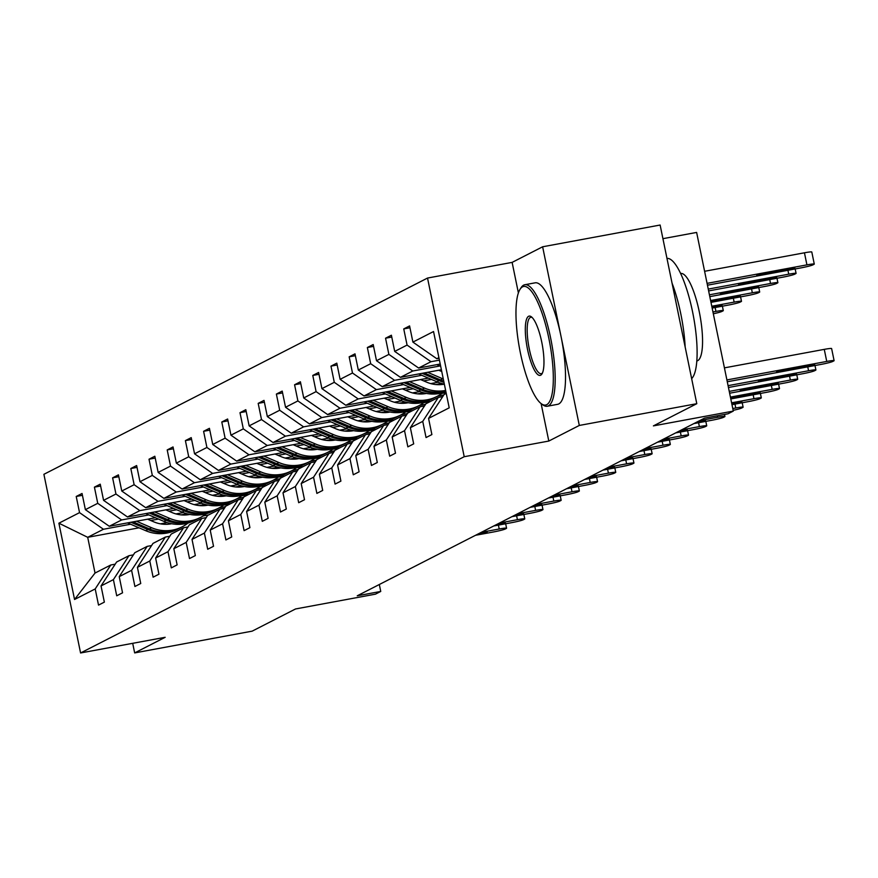 <?xml version="1.0" encoding="UTF-8"?>
<svg xmlns="http://www.w3.org/2000/svg" width="878" height="878" viewBox="0 0 878 878"><rect width="100%" height="100%" fill="white"/><g stroke="black" fill="none" stroke-linecap="round" stroke-linejoin="round"><path stroke-width="1.32" d="M541.111 403.584L548.805 441.052L579.304 425.446L542.626 246.784L660.124 225.031L696.792 403.693L653.408 425.885L733.295 411.091L696.627 232.429L662.923 238.673M579.304 425.446L696.792 403.693M132.699 643.322L134.663 652.914L252.162 631.15L295.546 608.959L375.444 594.165L380.745 591.443L379.329 584.507M427.531 278.052L43.9 474.307L80.578 652.969L464.21 456.714L427.531 278.052L512.126 262.39L518.393 292.923M542.626 246.784L512.126 262.39M225.459 506.672L219.302 507.802M184.413 514.267L181.12 514.881M158.501 519.063L150.709 520.511M130.646 524.221L103.439 529.258L87.701 537.314L58.892 523.2L79.547 512.631L76.221 496.465L82.433 495.313M208.668 514.914L203.092 515.946M167.149 522.608L160.454 523.848M139.009 527.821L87.701 537.314L95.033 573.049L110.782 564.993L115.205 564.17M103.439 529.258L79.547 512.631M148.843 514.914L121.636 519.952L109.278 526.273L85.375 509.657L82.049 493.48L76.221 496.465M85.375 509.657L97.743 503.324L94.418 487.147L100.63 486.006M167.039 505.607L139.832 510.645L127.475 516.966L103.571 500.339L100.246 484.173L94.418 487.147M103.571 500.339L115.94 494.018L112.614 477.841L118.826 476.688M185.236 496.3L158.029 501.338L145.671 507.66L121.768 491.032L118.442 474.855L112.614 477.841M121.768 491.032L134.136 484.711L130.811 468.534L137.023 467.381M203.433 486.994L176.226 492.031L163.868 498.353L139.964 481.726L136.639 465.549L130.811 468.534M139.964 481.726L152.322 475.404L149.008 459.227L155.219 458.075M221.629 477.676L194.422 482.713L182.064 489.046L158.161 472.419L154.835 456.242L149.008 459.227M158.161 472.419L170.519 466.097L167.204 449.92L173.416 448.768M239.826 468.369L212.619 473.407L200.261 479.739L176.357 463.112L173.032 446.935L167.204 449.92M176.357 463.112L188.715 456.779L185.401 440.613L191.613 439.461M258.022 459.062L230.815 464.1L218.457 470.421L194.554 453.805L191.228 437.628L185.401 440.613M194.554 453.805L206.912 447.473L203.597 431.296L209.798 430.154M276.219 449.755L249.012 454.793L236.654 461.115L212.75 444.487L209.425 428.321L203.597 431.296M212.75 444.487L225.108 438.166L221.794 421.989L227.995 420.836M294.415 440.449L267.208 445.486L254.839 451.808L230.947 435.181L227.621 419.004L221.794 421.989M230.947 435.181L243.305 428.859L239.99 412.682L246.191 411.53M312.612 431.142L285.405 436.179L273.036 442.501L249.143 425.874L245.818 409.697L239.99 412.682M249.143 425.874L261.501 419.552L258.187 403.375L264.388 402.223M330.797 421.824L303.601 426.862L291.233 433.194L267.34 416.567L264.015 400.39L258.187 403.375M267.34 416.567L279.698 410.245L276.383 394.068L282.584 392.916M348.994 412.517L321.798 417.555L309.429 423.887L285.537 407.26L282.211 391.083L276.383 394.068M285.537 407.26L297.894 400.928L294.58 384.762L300.781 383.609M367.191 403.211L339.995 408.248L327.626 414.57L303.722 397.954L300.408 381.776L294.58 384.762M303.722 397.954L316.091 391.621L312.777 375.444L318.977 374.302M385.387 393.904L358.191 398.941L345.822 405.263L321.919 388.636L318.604 372.47L312.777 375.444M321.919 388.636L334.288 382.314L330.962 366.137L337.174 364.985M403.584 384.597L376.388 389.634L364.019 395.956L340.115 379.329L336.801 363.152L330.962 366.137M340.115 379.329L352.484 373.007L349.159 356.83L355.37 355.678M421.78 375.29L394.584 380.328L382.215 386.649L358.312 370.022L354.997 353.845L349.159 356.83M358.312 370.022L370.681 363.701L367.355 347.523L373.567 346.371M439.977 365.972L412.781 371.01L400.412 377.342L376.508 360.715L373.194 344.538L367.355 347.523M376.508 360.715L388.877 354.394L385.552 338.217L391.764 337.064M439.417 360.145L430.977 361.703L418.608 368.036L394.705 351.409L391.39 335.231L385.552 338.217M394.705 351.409L407.074 345.076L403.748 328.91L409.96 327.757M438.912 357.642L436.805 358.718L412.901 342.102L409.587 325.925L403.748 328.91M412.901 342.102L433.545 331.533L449.207 407.831L428.563 418.389L431.888 434.566L426.049 437.551L422.735 421.374L410.366 427.696L413.692 443.873L407.853 446.858L404.538 430.681L392.17 437.003L395.495 453.18L389.656 456.165L386.342 439.988L373.973 446.32L377.299 462.497L371.46 465.472L368.145 449.295L355.777 455.627L359.102 471.804L353.274 474.789L349.949 458.612L337.58 464.934L340.905 481.111L335.078 484.096L331.752 467.919L319.383 474.241L322.709 490.418L316.881 493.403L313.556 477.226L301.187 483.548L304.512 499.725L298.685 502.71L295.359 486.533L283.001 492.854L286.316 509.031L280.488 512.017L277.163 495.84L264.805 502.172L268.119 518.349L262.292 521.323L258.966 505.146L246.608 511.479L249.923 527.656L244.095 530.641L240.77 514.464L228.412 520.786L231.726 536.963L225.898 539.948L222.573 523.771L210.215 530.092L213.53 546.27L207.702 549.255L204.376 533.078L192.019 539.399L195.333 555.576L189.505 558.562L186.18 542.385L173.822 548.706L177.136 564.883L171.309 567.868L167.983 551.691L155.625 558.024L158.94 574.201L153.112 577.175L149.787 561.009L137.429 567.331L140.743 583.508L134.916 586.493L131.59 570.316L119.232 576.637L122.547 592.815L116.719 595.8L113.405 579.623L101.036 585.944L104.361 602.121L98.523 605.107L95.208 588.929L74.553 599.487L58.892 523.2M733.295 411.091L727.994 413.801L704.496 418.158L357.247 595.8L380.745 591.443M101.036 585.944L116.609 562.008L128.978 555.686L133.401 554.863M128.978 555.686L113.405 579.623M230.245 503.873L223.495 505.124M183.304 512.565L175.984 513.926M155.406 517.735L109.278 526.273M243.656 497.354L237.499 498.495M202.609 504.96L199.317 505.563M176.697 509.756L168.905 511.205M121.636 519.952L97.743 503.324M119.232 576.637L134.806 552.701L147.175 546.379L151.598 545.556M147.175 546.379L131.59 570.316M248.441 494.566L241.691 495.818M201.501 503.259L194.181 504.62M173.603 508.428L127.475 516.966M261.853 488.047L255.696 489.189M220.806 495.653L217.514 496.257M194.894 500.449L187.102 501.887M139.832 510.645L115.94 494.018M137.429 567.331L153.002 543.394L165.371 537.073L169.794 536.249M165.371 537.073L149.787 561.009M266.638 485.26L259.888 486.511M219.698 493.952L212.377 495.313M191.799 499.121L145.671 507.66M280.049 478.74L273.892 479.882M239.003 486.346L235.71 486.95M213.091 491.142L205.298 492.58M158.029 501.338L134.136 484.711M155.625 558.024L171.199 534.087L183.568 527.755L187.991 526.943M183.568 527.755L167.983 551.691M284.834 475.953L278.085 477.204M237.894 484.645L230.574 485.995M209.996 489.814L163.868 498.353M298.246 469.434L292.089 470.575M257.199 477.028L253.907 477.643M231.287 481.835L223.495 483.273M176.226 492.031L152.322 475.404M173.822 548.706L189.396 524.781L201.764 518.448L206.187 517.636M201.764 518.448L186.18 542.385M303.031 466.646L296.281 467.897M256.091 475.338L248.77 476.688M228.192 480.496L182.064 489.046M316.442 460.127L310.285 461.268M275.396 467.722L272.103 468.336M249.484 472.518L241.691 473.966M194.422 482.713L170.519 466.097M192.019 539.399L207.592 515.463L219.95 509.141L224.384 508.318M219.95 509.141L204.376 533.078M321.227 457.328L314.478 458.579M274.287 466.02L266.967 467.381M246.389 471.19L200.261 479.739M334.628 450.82L328.471 451.95M293.592 458.415L290.3 459.029M267.68 463.211L259.888 464.66M212.619 473.407L188.715 456.779M210.215 530.092L225.789 506.156L238.147 499.834L242.58 499.011M238.147 499.834L222.573 523.771M339.424 448.021L332.674 449.273M292.484 456.714L285.163 458.075M264.585 461.883L218.457 470.421M352.824 441.502L346.667 442.644M311.778 449.108L308.496 449.712M285.877 453.904L278.085 455.353M230.815 464.1L206.912 447.473M228.412 520.786L243.985 496.849L256.343 490.528L260.766 489.704M256.343 490.528L240.77 514.464M357.62 438.715L350.871 439.966M310.68 447.407L303.36 448.768M282.782 452.576L236.654 461.115M371.021 432.195L364.864 433.337M329.974 439.801L326.693 440.405M304.073 444.597L296.281 446.035M249.012 454.793L225.108 438.166M246.608 511.479L262.182 487.542L274.54 481.221L278.963 480.398M274.54 481.221L258.966 505.146M375.817 429.408L369.067 430.659M328.877 438.1L321.557 439.461M300.978 443.269L254.839 451.808M389.217 422.889L383.06 424.03M348.171 430.494L344.889 431.098M322.27 435.29L314.478 436.728M267.208 445.486L243.305 428.859M264.805 502.172L280.378 478.236L292.736 471.903L297.159 471.091M292.736 471.903L277.163 495.84M394.013 420.101L387.264 421.352M347.073 428.793L339.742 430.143M319.175 433.962L273.036 442.501M407.414 413.582L401.257 414.723M366.367 421.177L363.086 421.791M340.466 425.984L332.674 427.421M285.405 436.179L261.501 419.552M283.001 492.854L298.575 468.929L310.933 462.596L315.356 461.784M310.933 462.596L295.359 486.533M412.21 410.794L405.46 412.045M365.27 419.486L357.939 420.836M337.371 424.645L291.233 433.194M425.611 404.275L419.454 405.416M384.564 411.87L381.282 412.484M358.663 416.666L350.871 418.115M303.601 426.862L279.698 410.245M301.187 483.548L316.771 459.611L329.129 453.289L333.552 452.466M329.129 453.289L313.556 477.226M430.407 401.476L423.657 402.728M383.466 410.169L376.135 411.53M355.568 415.338L309.429 423.887M443.807 394.968L437.65 396.099M402.761 402.563L399.479 403.178M376.86 407.359L369.067 408.808M321.798 417.555L297.894 400.928M319.383 474.241L334.968 450.304L347.326 443.983L351.749 443.16M347.326 443.983L331.752 467.919M446.09 392.642L441.853 393.421M401.663 400.862L394.332 402.223M373.765 406.031L327.626 414.57M420.957 393.256L417.676 393.86M395.056 398.052L387.264 399.501M339.995 408.248L316.091 391.621M337.58 464.934L353.165 440.997L365.522 434.676L369.945 433.853M365.522 434.676L349.949 458.612M419.86 391.555L412.528 392.916M391.961 396.724L345.822 405.263M439.154 383.949L435.872 384.553M413.253 388.745L405.46 390.183M358.191 398.941L334.288 382.314M355.777 455.627L371.361 431.691L383.719 425.369L388.142 424.546M383.719 425.369L368.145 449.295M438.056 382.248L430.725 383.609M410.158 387.417L364.019 395.956M431.449 379.439L423.657 380.876M376.388 389.634L352.484 373.007M373.973 446.32L389.547 422.384L401.915 416.051L406.338 415.239M401.915 416.051L386.342 439.988M428.343 378.111L382.215 386.649M394.584 380.328L370.681 363.701M392.17 437.003L407.743 413.077L420.112 406.744L424.535 405.932M420.112 406.744L404.538 430.681M441.393 369.748L400.412 377.342M412.781 371.01L388.877 354.394M410.366 427.696L425.94 403.759L438.309 397.438L442.731 396.615M438.309 397.438L422.735 421.374M440.218 364.03L418.608 368.036M430.977 361.703L407.074 345.076M428.563 418.389L444.136 394.452L446.243 393.377M548.805 441.052L464.21 456.714M134.663 652.914L165.163 637.307L80.578 652.969M439.044 358.312L436.805 358.718M110.782 564.993L95.208 588.929M74.553 599.487L95.033 573.049M726.907 379.933L826.747 361.44A9.888 0.724 168.4 0 1 834.1 360.649A9.888 0.724 168.4 0 1 833.815 360.902L832.651 361.495A9.888 0.724 168.4 0 1 820.919 364.425L727.28 381.765M834.1 360.649L831.62 348.577A9.888 0.724 -11.6 0 0 824.266 349.367L724.427 367.86M808.781 365.116A7.913 0.582 -11.6 0 1 814.663 364.48A7.913 0.582 -11.6 0 1 805.049 367.026L782.496 371.196A7.913 0.582 -11.6 0 1 776.613 371.833A7.913 0.582 -11.6 0 1 786.227 369.287L808.781 365.116M707.075 283.364L806.926 264.871A9.888 0.724 168.4 0 1 814.279 264.08A9.888 0.724 168.4 0 1 813.994 264.322L812.83 264.915A9.888 0.724 168.4 0 1 801.098 267.856L707.459 285.196M704.595 271.291L804.446 252.798A9.888 0.724 -11.6 0 1 811.799 252.008L814.279 264.08M788.96 268.536L766.395 272.718A7.913 0.582 168.4 0 0 756.781 275.264A7.913 0.582 168.4 0 0 762.664 274.627L785.228 270.446A7.913 0.582 168.4 0 0 794.842 267.9A7.913 0.582 168.4 0 0 788.96 268.536M546.731 404.659A60.297 15.365 -100.5 0 0 548.871 338.469A60.297 15.365 -100.5 0 0 522.542 286.843A60.297 15.365 -100.5 0 0 520.061 289.29A60.297 15.365 -100.5 0 0 519.535 348.544A60.297 15.365 -100.5 0 0 541.254 403.682A60.297 15.365 -100.5 0 0 546.731 404.659M520.061 289.29L521.115 287.644A61.778 15.738 79.5 0 1 523.661 285.13A61.778 15.738 79.5 0 1 524.792 284.735A61.778 15.738 79.5 0 1 551.088 340.324A61.778 15.738 79.5 0 1 548.432 405.845A61.778 15.738 79.5 0 1 547.301 406.24A61.778 15.738 79.5 0 1 542.823 404.846L541.254 403.682M540.683 375.202A30.148 7.682 79.5 0 1 527.524 349.389A30.148 7.682 79.5 0 1 528.589 316.299A30.148 7.682 79.5 0 1 531.333 316.782A30.148 7.682 79.5 0 1 542.187 344.352A30.148 7.682 79.5 0 1 541.924 373.984A30.148 7.682 79.5 0 1 540.683 375.202M532.145 317.496A28.667 7.298 -100.5 0 0 530.828 317.298A28.667 7.298 -100.5 0 0 530.301 317.485A28.667 7.298 -100.5 0 0 529.072 347.886A28.667 7.298 -100.5 0 0 541.265 373.677A28.667 7.298 -100.5 0 0 541.792 373.49A28.667 7.298 -100.5 0 0 542.428 373.029M666.973 258.417A61.778 15.738 79.5 0 1 692.555 311.745A61.778 15.738 79.5 0 1 691.644 378.627M672.043 283.122A61.778 15.738 79.5 0 1 685.158 346.986M680.615 273.475L680.68 273.464A44.482 11.337 79.5 0 1 699.612 313.49A44.482 11.337 79.5 0 1 697.703 360.66A44.482 11.337 79.5 0 1 696.88 360.946L696.814 360.957M524.792 284.735L535.141 282.826A61.778 15.738 79.5 0 1 561.426 338.403A61.778 15.738 79.5 0 1 558.77 403.935A61.778 15.738 79.5 0 1 557.64 404.319L547.301 406.24M728.081 385.651L808.55 370.757A9.888 0.724 168.4 0 1 815.903 369.956A9.888 0.724 168.4 0 1 815.618 370.209L814.455 370.801A9.888 0.724 168.4 0 1 802.722 373.732L728.455 387.494M790.584 374.423A7.913 0.582 -11.6 0 1 796.467 373.787A7.913 0.582 -11.6 0 1 786.853 376.333L764.299 380.514A7.913 0.582 -11.6 0 1 758.416 381.14A7.913 0.582 -11.6 0 1 768.03 378.605L790.584 374.423M729.256 391.379L790.354 380.064A9.888 0.724 168.4 0 1 797.707 379.263A9.888 0.724 168.4 0 1 797.422 379.515L796.258 380.108A9.888 0.724 168.4 0 1 784.526 383.049L729.629 393.212M772.388 383.73A7.913 0.582 -11.6 0 1 778.27 383.093A7.913 0.582 -11.6 0 1 768.656 385.64L746.102 389.821A7.913 0.582 -11.6 0 1 740.22 390.458A7.913 0.582 -11.6 0 1 749.834 387.911L772.388 383.73M708.25 289.081L788.729 274.177A9.888 0.724 168.4 0 1 796.083 273.387A9.888 0.724 168.4 0 1 795.797 273.629L794.634 274.232A9.888 0.724 168.4 0 1 782.902 277.163L708.634 290.914M436.882 364.644L440.679 366.28M770.763 277.854L748.199 282.025A7.913 0.582 168.4 0 0 738.585 284.571A7.913 0.582 168.4 0 0 744.467 283.934L767.032 279.764A7.913 0.582 168.4 0 0 776.646 277.218A7.913 0.582 168.4 0 0 770.763 277.854M709.424 294.799L770.533 283.484A9.888 0.724 168.4 0 1 777.886 282.694A9.888 0.724 168.4 0 1 777.601 282.935L776.437 283.539A9.888 0.724 168.4 0 1 764.705 286.469L709.808 296.632M418.685 373.951L436.838 381.754A37.809 36.459 62.9 0 0 444.334 384.07M427.619 372.305L442.677 378.769A37.809 36.459 62.9 0 0 443.302 379.033M438.748 370.242L441.755 371.526M422.077 373.326L439.055 380.613A37.809 36.459 62.9 0 0 443.983 382.336M443.73 381.129A37.809 36.459 -117.1 0 1 440.46 379.9L424.217 372.93M752.567 287.161L730.002 291.331A7.913 0.582 168.4 0 0 720.399 293.878A7.913 0.582 168.4 0 0 726.271 293.241L748.835 289.071A7.913 0.582 168.4 0 0 758.449 286.524A7.913 0.582 168.4 0 0 752.567 287.161M730.43 397.097L772.157 389.371A9.888 0.724 168.4 0 1 779.51 388.581A9.888 0.724 168.4 0 1 779.225 388.822L778.062 389.415A9.888 0.724 168.4 0 1 766.329 392.356L730.803 398.93M730.496 397.438A7.913 0.582 -11.6 0 1 731.637 397.218L754.191 393.037A7.913 0.582 -11.6 0 1 760.074 392.4A7.913 0.582 -11.6 0 1 750.46 394.946L730.737 398.601M710.598 300.528L752.336 292.791A9.888 0.724 168.4 0 1 759.689 292.001A9.888 0.724 168.4 0 1 759.404 292.253L758.241 292.846A9.888 0.724 168.4 0 1 746.509 295.776L710.982 302.361M400.489 383.269L418.641 391.061A37.809 36.459 62.9 0 0 445.892 391.687M409.422 381.612L424.48 388.076A37.809 36.459 62.9 0 0 445.64 390.436M420.562 379.548L426.752 382.204A31.389 30.258 62.9 0 0 444.356 384.158M403.88 382.632L420.858 389.931A37.809 36.459 62.9 0 0 445.826 391.347M445.761 391.039A37.809 36.459 -117.1 0 1 422.263 389.206L406.031 382.237M710.906 302.032L730.639 298.377A7.913 0.582 168.4 0 0 740.253 295.831A7.913 0.582 168.4 0 0 734.37 296.468L711.806 300.638A7.913 0.582 168.4 0 0 710.675 300.858M731.604 402.815L753.961 398.678A9.888 0.724 168.4 0 1 761.314 397.888A9.888 0.724 168.4 0 1 761.028 398.129L759.865 398.733A9.888 0.724 168.4 0 1 748.133 401.663L731.978 404.659M731.67 403.156L735.994 402.344A7.913 0.582 -11.6 0 1 741.877 401.718A7.913 0.582 -11.6 0 1 732.263 404.253L731.912 404.319M438.638 384.696A31.389 30.258 62.9 0 0 439.834 382.885M711.773 306.246L734.14 302.109A9.888 0.724 168.4 0 1 741.493 301.308A9.888 0.724 168.4 0 1 741.208 301.56L740.044 302.153A9.888 0.724 168.4 0 1 728.312 305.083L712.157 308.079M382.292 392.576L400.445 400.368A37.809 36.459 62.9 0 0 431.054 399.49L433.26 398.36A37.809 36.459 62.9 0 0 433.962 397.997M391.226 390.919L406.284 397.383A37.809 36.459 62.9 0 0 436.882 396.505A37.809 36.459 62.9 0 0 442.753 392.729M402.365 388.855L408.555 391.511A31.389 30.258 62.9 0 0 426.39 393.432M442.216 384.498A31.389 30.258 62.9 0 0 442.874 383.752M385.683 391.95L402.662 399.238A37.809 36.459 62.9 0 0 433.26 398.36M441.063 383.269A31.389 30.258 -117.1 0 1 440.021 384.674M436.882 396.505L434.665 397.646A37.809 36.459 -117.1 0 1 404.067 398.524L387.835 391.544M440.877 384.619A31.389 30.258 62.9 0 0 441.788 383.477M712.08 307.75L712.442 307.684A7.913 0.582 168.4 0 0 722.056 305.138A7.913 0.582 168.4 0 0 716.174 305.774L711.838 306.576M732.779 408.544L735.764 407.985A9.888 0.724 168.4 0 1 743.117 407.194A9.888 0.724 168.4 0 1 742.832 407.436L741.669 408.04A9.888 0.724 168.4 0 1 733.141 410.333M420.441 394.002A31.389 30.258 62.9 0 0 421.638 392.192M364.096 401.883L382.248 409.675A37.809 36.459 62.9 0 0 412.858 408.797L415.074 407.666A37.809 36.459 62.9 0 0 415.766 407.304M373.029 400.225L388.087 406.69A37.809 36.459 62.9 0 0 418.685 405.823A37.809 36.459 62.9 0 0 424.557 402.036M712.947 311.964L715.943 311.416L715.142 307.53M384.169 398.162L390.359 400.829A31.389 30.258 62.9 0 0 408.193 402.739M424.019 393.805A31.389 30.258 62.9 0 0 424.678 393.059M367.487 401.257L384.465 408.544A37.809 36.459 62.9 0 0 415.074 407.666M422.867 392.576A31.389 30.258 -117.1 0 1 421.824 393.981M418.685 405.823L416.468 406.953A37.809 36.459 -117.1 0 1 385.87 407.831L369.638 400.862M422.68 393.926A31.389 30.258 62.9 0 0 423.591 392.784M713.32 313.764A9.888 0.724 168.4 0 0 721.848 311.46L723.011 310.867A9.888 0.724 168.4 0 0 723.296 310.614A9.888 0.724 168.4 0 0 715.943 311.416M699.711 420.606L717.578 417.291A9.888 0.724 168.4 0 1 724.921 416.501A9.888 0.724 168.4 0 1 724.635 416.754L723.472 417.346A9.888 0.724 168.4 0 1 711.74 420.277L693.883 423.591M698.658 421.144L699.601 420.968A7.913 0.582 -11.6 0 1 705.484 420.332A7.913 0.582 -11.6 0 1 695.87 422.878L694.926 423.053M402.245 403.309A31.389 30.258 62.9 0 0 403.441 401.509M345.899 411.189L364.052 418.982A37.809 36.459 62.9 0 0 394.661 418.115L396.878 416.973A37.809 36.459 62.9 0 0 397.569 416.611M354.833 409.532L369.89 416.007A37.809 36.459 62.9 0 0 400.489 415.129A37.809 36.459 62.9 0 0 406.36 411.343M365.972 407.48L372.162 410.136A31.389 30.258 62.9 0 0 389.997 412.045M405.823 403.112A31.389 30.258 62.9 0 0 406.481 402.365M349.29 410.564L366.269 417.851A37.809 36.459 62.9 0 0 396.878 416.973M404.67 401.894A31.389 30.258 -117.1 0 1 403.628 403.287M400.489 415.129L398.272 416.26A37.809 36.459 -117.1 0 1 367.673 417.138L351.441 410.169M404.484 403.232A31.389 30.258 62.9 0 0 405.395 402.091M681.515 429.913L699.382 426.609A9.888 0.724 168.4 0 1 706.724 425.808A9.888 0.724 168.4 0 1 706.439 426.06L705.275 426.653A9.888 0.724 168.4 0 1 693.543 429.583L675.687 432.898M680.461 430.45L681.405 430.275A7.913 0.582 -11.6 0 1 687.287 429.638A7.913 0.582 -11.6 0 1 677.673 432.185L676.729 432.36M384.048 412.616A31.389 30.258 62.9 0 0 385.244 410.816M327.703 420.496L345.855 428.299A37.809 36.459 62.9 0 0 376.464 427.421L378.681 426.291A37.809 36.459 62.9 0 0 379.373 425.918M336.636 418.85L351.694 425.314A37.809 36.459 62.9 0 0 382.292 424.436A37.809 36.459 62.9 0 0 388.164 420.661M347.776 416.787L353.966 419.443A31.389 30.258 62.9 0 0 371.8 421.352M387.626 412.419A31.389 30.258 62.9 0 0 388.285 411.683M331.094 419.871L348.072 427.158A37.809 36.459 62.9 0 0 378.681 426.291M386.474 411.2A31.389 30.258 -117.1 0 1 385.431 412.594M382.292 424.436L380.075 425.567A37.809 36.459 -117.1 0 1 349.477 426.445L333.245 419.475M386.287 412.55A31.389 30.258 62.9 0 0 387.198 411.398M663.318 439.219L681.185 435.916A9.888 0.724 168.4 0 1 688.528 435.115A9.888 0.724 168.4 0 1 688.242 435.367L687.079 435.96A9.888 0.724 168.4 0 1 675.347 438.901L657.49 442.205M662.264 439.757L663.208 439.582A7.913 0.582 -11.6 0 1 669.091 438.945A7.913 0.582 -11.6 0 1 659.477 441.491L658.533 441.667M365.852 421.934A31.389 30.258 62.9 0 0 367.048 420.123M309.506 429.803L327.659 437.606A37.809 36.459 62.9 0 0 358.268 436.728L360.485 435.598A37.809 36.459 62.9 0 0 361.176 435.225M318.44 428.157L333.497 434.621A37.809 36.459 62.9 0 0 364.096 433.743A37.809 36.459 62.9 0 0 369.967 429.968M329.579 426.093L335.769 428.749A31.389 30.258 62.9 0 0 353.604 430.659M369.429 421.725A31.389 30.258 62.9 0 0 370.088 420.99M312.897 429.177L329.876 436.465A37.809 36.459 62.9 0 0 360.485 435.598M368.277 420.507A31.389 30.258 -117.1 0 1 367.234 421.901M364.096 433.743L361.879 434.873A37.809 36.459 -117.1 0 1 331.28 435.751L315.048 428.782M368.091 421.857A31.389 30.258 62.9 0 0 369.001 420.716M645.121 448.526L662.989 445.223A9.888 0.724 168.4 0 1 670.331 444.433A9.888 0.724 168.4 0 1 670.057 444.674L668.882 445.267A9.888 0.724 168.4 0 1 657.15 448.208L639.294 451.511M644.068 449.064L645.012 448.888A7.913 0.582 -11.6 0 1 650.894 448.252A7.913 0.582 -11.6 0 1 641.28 450.798L640.336 450.974M626.925 457.833L644.792 454.53A9.888 0.724 168.4 0 1 652.135 453.739A9.888 0.724 168.4 0 1 651.86 453.981L650.686 454.584A9.888 0.724 168.4 0 1 638.954 457.515L621.097 460.818M625.871 458.371L626.815 458.195A7.913 0.582 -11.6 0 1 632.698 457.57A7.913 0.582 -11.6 0 1 623.084 460.105L622.14 460.281M608.728 467.151L626.596 463.836A9.888 0.724 168.4 0 1 633.938 463.046A9.888 0.724 168.4 0 1 633.664 463.288L632.489 463.891A9.888 0.724 168.4 0 1 620.757 466.822L602.901 470.125M607.686 467.689L608.63 467.513A7.913 0.582 -11.6 0 1 614.501 466.876A7.913 0.582 -11.6 0 1 604.887 469.423L603.943 469.598M590.532 476.458L608.399 473.143A9.888 0.724 168.4 0 1 615.752 472.353A9.888 0.724 168.4 0 1 615.467 472.605L614.293 473.198A9.888 0.724 168.4 0 1 602.56 476.128L584.704 479.443M589.489 476.995L590.433 476.82A7.913 0.582 -11.6 0 1 596.305 476.183A7.913 0.582 -11.6 0 1 586.691 478.729L585.747 478.905M572.335 485.764L590.203 482.461A9.888 0.724 168.4 0 1 597.556 481.66A9.888 0.724 168.4 0 1 597.27 481.912L596.096 482.505A9.888 0.724 168.4 0 1 584.364 485.435L566.508 488.75M571.293 486.302L572.236 486.127A7.913 0.582 -11.6 0 1 578.108 485.49A7.913 0.582 -11.6 0 1 568.505 488.036L567.561 488.212M554.139 495.071L572.006 491.768A9.888 0.724 168.4 0 1 579.359 490.967A9.888 0.724 168.4 0 1 579.074 491.219L577.9 491.812A9.888 0.724 168.4 0 1 566.167 494.753L548.311 498.056M553.096 495.609L554.04 495.433A7.913 0.582 -11.6 0 1 559.912 494.797A7.913 0.582 -11.6 0 1 550.308 497.343L549.365 497.519M347.655 431.241A31.389 30.258 62.9 0 0 348.851 429.43M291.309 439.121L309.462 446.913A37.809 36.459 62.9 0 0 340.071 446.035L342.288 444.905A37.809 36.459 62.9 0 0 342.98 444.542M300.243 437.464L315.301 443.928A37.809 36.459 62.9 0 0 345.899 443.05A37.809 36.459 62.9 0 0 351.771 439.274M311.383 435.4L317.573 438.056A31.389 30.258 62.9 0 0 335.407 439.966M351.233 431.032A31.389 30.258 62.9 0 0 351.891 430.297M294.712 438.484L311.679 445.783A37.809 36.459 62.9 0 0 342.288 444.905M350.081 429.814A31.389 30.258 -117.1 0 1 349.038 431.208M345.899 443.05L343.682 444.191A37.809 36.459 -117.1 0 1 313.084 445.058L296.852 438.089M349.894 431.164A31.389 30.258 62.9 0 0 350.805 430.022M329.459 440.547A31.389 30.258 62.9 0 0 330.655 438.737M273.113 448.428L291.266 456.22A37.809 36.459 62.9 0 0 321.875 455.342L324.092 454.211A37.809 36.459 62.9 0 0 324.783 453.849M282.047 446.77L297.104 453.235A37.809 36.459 62.9 0 0 327.703 452.357A37.809 36.459 62.9 0 0 333.574 448.581M293.186 444.707L299.376 447.374A31.389 30.258 62.9 0 0 317.21 449.284M333.036 440.35A31.389 30.258 62.9 0 0 333.695 439.604M276.515 447.802L293.482 455.089A37.809 36.459 62.9 0 0 324.092 454.211M331.884 439.121A31.389 30.258 -117.1 0 1 330.841 440.526M327.703 452.357L325.486 453.498A37.809 36.459 -117.1 0 1 294.887 454.376L278.655 447.396M331.708 440.471A31.389 30.258 62.9 0 0 332.608 439.329M311.262 449.854A31.389 30.258 62.9 0 0 312.458 448.054M254.916 457.734L273.08 465.527A37.809 36.459 62.9 0 0 303.678 464.649L305.895 463.518A37.809 36.459 62.9 0 0 306.587 463.156M263.85 456.077L278.908 462.541A37.809 36.459 62.9 0 0 309.506 461.674A37.809 36.459 62.9 0 0 315.378 457.888M274.99 454.014L281.179 456.681A31.389 30.258 62.9 0 0 299.014 458.59M314.84 449.657A31.389 30.258 62.9 0 0 315.498 448.91M258.319 457.109L275.286 464.396A37.809 36.459 62.9 0 0 305.895 463.518M313.687 448.428A31.389 30.258 -117.1 0 1 312.645 449.832M309.506 461.674L307.289 462.805A37.809 36.459 -117.1 0 1 276.691 463.683L260.459 456.714M313.512 449.777A31.389 30.258 62.9 0 0 314.412 448.636M293.065 459.161A31.389 30.258 62.9 0 0 294.262 457.361M236.731 467.041L254.883 474.833A37.809 36.459 62.9 0 0 285.482 473.966L287.699 472.825A37.809 36.459 62.9 0 0 288.39 472.463M245.653 465.384L260.711 471.859A37.809 36.459 62.9 0 0 291.309 470.981A37.809 36.459 62.9 0 0 297.181 467.206M256.793 463.332L262.983 465.988A31.389 30.258 62.9 0 0 280.817 467.897M296.643 458.964A31.389 30.258 62.9 0 0 297.302 458.217M240.122 466.416L257.089 473.703A37.809 36.459 62.9 0 0 287.699 472.825M295.491 457.745A31.389 30.258 -117.1 0 1 294.448 459.139M291.309 470.981L289.092 472.112A37.809 36.459 -117.1 0 1 258.494 472.99L242.262 466.02M295.315 459.084A31.389 30.258 62.9 0 0 296.215 457.943M274.869 468.468A31.389 30.258 62.9 0 0 276.065 466.668M218.534 476.348L236.687 484.151A37.809 36.459 62.9 0 0 267.285 483.273L269.502 482.143A37.809 36.459 62.9 0 0 270.194 481.77M227.457 474.702L242.515 481.166A37.809 36.459 62.9 0 0 273.113 480.288A37.809 36.459 62.9 0 0 278.984 476.513M238.596 472.638L244.786 475.294A31.389 30.258 62.9 0 0 262.621 477.204M278.447 468.27A31.389 30.258 62.9 0 0 279.105 467.535M221.925 475.722L238.904 483.01A37.809 36.459 62.9 0 0 269.502 482.143M277.294 467.052A31.389 30.258 -117.1 0 1 276.252 468.446M273.113 480.288L270.896 481.418A37.809 36.459 -117.1 0 1 240.298 482.296L224.066 475.327M277.119 468.402A31.389 30.258 62.9 0 0 278.019 467.25M256.672 477.786A31.389 30.258 62.9 0 0 257.869 475.975M200.338 485.655L218.49 493.458A37.809 36.459 62.9 0 0 249.089 492.58L251.306 491.45A37.809 36.459 62.9 0 0 251.997 491.076M209.26 484.008L224.318 490.473A37.809 36.459 62.9 0 0 254.916 489.595A37.809 36.459 62.9 0 0 260.788 485.819M220.4 481.945L226.59 484.601A31.389 30.258 62.9 0 0 244.424 486.511M260.25 477.577A31.389 30.258 62.9 0 0 260.909 476.842M203.729 485.029L220.707 492.328A37.809 36.459 62.9 0 0 251.306 491.45M259.098 476.359A31.389 30.258 -117.1 0 1 258.066 477.753M254.916 489.595L252.699 490.725A37.809 36.459 -117.1 0 1 222.101 491.603L205.869 484.634M258.922 477.709A31.389 30.258 62.9 0 0 259.833 476.567M535.942 504.378L553.809 501.075A9.888 0.724 168.4 0 1 561.163 500.284A9.888 0.724 168.4 0 1 560.877 500.526L559.714 501.118A9.888 0.724 168.4 0 1 547.982 504.06L530.114 507.363M534.9 504.916L535.843 504.74A7.913 0.582 -11.6 0 1 541.715 504.104A7.913 0.582 -11.6 0 1 532.112 506.65L531.168 506.825M238.476 487.092A31.389 30.258 62.9 0 0 239.672 485.282M182.141 494.972L200.294 502.765A37.809 36.459 62.9 0 0 230.892 501.887L233.109 500.756A37.809 36.459 62.9 0 0 233.8 500.394M191.064 493.315L206.121 499.78A37.809 36.459 62.9 0 0 236.72 498.902A37.809 36.459 62.9 0 0 242.591 495.126M202.203 491.252L208.393 493.908A31.389 30.258 62.9 0 0 226.228 495.818M242.054 486.884A31.389 30.258 62.9 0 0 242.712 486.149M185.532 494.336L202.511 501.634A37.809 36.459 62.9 0 0 233.109 500.756M240.901 485.666A31.389 30.258 -117.1 0 1 239.87 487.06M236.72 498.902L234.514 500.043A37.809 36.459 -117.1 0 1 203.905 500.91L187.672 493.941M240.726 487.016A31.389 30.258 62.9 0 0 241.637 485.874M517.746 513.685L535.613 510.381A9.888 0.724 168.4 0 1 542.966 509.591A9.888 0.724 168.4 0 1 542.681 509.833L541.517 510.436A9.888 0.724 168.4 0 1 529.785 513.367L511.918 516.67M516.703 514.223L517.647 514.047A7.913 0.582 -11.6 0 1 523.529 513.421A7.913 0.582 -11.6 0 1 513.915 515.957L512.971 516.132M220.279 496.399A31.389 30.258 62.9 0 0 221.475 494.588M163.945 504.279L182.097 512.072A37.809 36.459 62.9 0 0 212.696 511.194L214.912 510.063A37.809 36.459 62.9 0 0 215.604 509.701M172.867 502.622L187.925 509.086A37.809 36.459 62.9 0 0 218.523 508.208A37.809 36.459 62.9 0 0 224.395 504.433M184.007 500.559L190.197 503.226A31.389 30.258 62.9 0 0 208.031 505.135M223.857 496.202A31.389 30.258 62.9 0 0 224.516 495.455M167.336 503.654L184.314 510.941A37.809 36.459 62.9 0 0 214.912 510.063M222.705 494.972A31.389 30.258 -117.1 0 1 221.673 496.377M218.523 508.208L216.317 509.35A37.809 36.459 -117.1 0 1 185.708 510.228L169.476 503.248M222.529 496.322A31.389 30.258 62.9 0 0 223.44 495.181M499.549 523.003L517.416 519.688A9.888 0.724 168.4 0 1 524.77 518.898A9.888 0.724 168.4 0 1 524.484 519.139L523.321 519.743A9.888 0.724 168.4 0 1 511.589 522.673L493.721 525.977M498.506 523.54L499.45 523.365A7.913 0.582 -11.6 0 1 505.333 522.728A7.913 0.582 -11.6 0 1 495.719 525.274L494.775 525.45M202.094 505.706A31.389 30.258 62.9 0 0 203.279 503.906M145.748 513.586L163.901 521.378A37.809 36.459 62.9 0 0 194.499 520.5L196.716 519.37A37.809 36.459 62.9 0 0 197.407 519.008M154.671 511.929L169.728 518.393A37.809 36.459 62.9 0 0 200.338 517.526A37.809 36.459 62.9 0 0 206.198 513.74M165.81 509.866L172 512.532A31.389 30.258 62.9 0 0 189.835 514.442M205.661 505.508A31.389 30.258 62.9 0 0 206.319 504.762M149.139 512.961L166.118 520.248A37.809 36.459 62.9 0 0 196.716 519.37M204.508 504.279A31.389 30.258 -117.1 0 1 203.476 505.684M200.338 517.526L198.121 518.657A37.809 36.459 -117.1 0 1 167.511 519.535L151.279 512.565M204.333 505.629A31.389 30.258 62.9 0 0 205.243 504.488M481.353 532.309L499.22 528.995A9.888 0.724 168.4 0 1 506.573 528.205A9.888 0.724 168.4 0 1 506.288 528.457L505.124 529.05A9.888 0.724 168.4 0 1 493.392 531.98L475.525 535.295M480.31 532.847L481.254 532.672A7.913 0.582 -11.6 0 1 487.136 532.035A7.913 0.582 -11.6 0 1 477.522 534.581L476.578 534.757M183.897 515.013A31.389 30.258 62.9 0 0 185.093 513.213M127.551 522.893L145.704 530.685A37.809 36.459 62.9 0 0 176.302 529.818L178.519 528.677A37.809 36.459 62.9 0 0 179.222 528.315M136.474 521.236L151.532 527.711A37.809 36.459 62.9 0 0 182.141 526.833A37.809 36.459 62.9 0 0 188.002 523.058M147.614 519.183L153.804 521.839A31.389 30.258 62.9 0 0 171.638 523.749M187.464 514.815A31.389 30.258 62.9 0 0 188.122 514.069M130.943 522.267L147.921 529.555A37.809 36.459 62.9 0 0 178.519 528.677M186.312 513.597A31.389 30.258 -117.1 0 1 185.28 514.991M182.141 526.833L179.924 527.963A37.809 36.459 -117.1 0 1 149.315 528.841L133.083 521.872M186.136 514.936A31.389 30.258 62.9 0 0 187.047 513.795M824.266 349.367L826.747 361.44M805.049 367.026L804.808 365.852M782.496 371.196L782.265 370.099M806.926 264.871L804.446 252.798M784.987 269.272L785.228 270.446M762.444 273.53L762.664 274.627M807.76 366.861L808.55 370.757M786.853 376.333L786.611 375.158M764.299 380.514L764.069 379.417M789.563 376.168L790.354 380.064M768.656 385.64L768.415 384.465M746.102 389.821L745.872 388.724M788.729 274.177L787.928 270.292M766.79 278.589L767.032 279.764M744.248 282.837L744.467 283.934M770.533 283.484L769.732 279.599M439.055 380.613L436.838 381.754M442.677 378.769L440.46 379.9M748.594 287.896L748.835 289.071M726.051 292.144L726.271 293.241M771.367 385.486L772.157 389.371M750.46 394.946L750.218 393.772M752.336 292.791L751.535 288.906M420.858 389.931L418.641 391.061M424.48 388.076L422.263 389.206M730.397 297.203L730.639 298.377M753.17 394.793L753.961 398.678M732.263 404.253L732.022 403.079M734.14 302.109L733.339 298.213M402.662 399.238L400.445 400.368M406.284 397.383L404.067 398.524M712.201 306.51L712.442 307.684M734.974 404.099L735.764 407.985M384.465 408.544L382.248 409.675M388.087 406.69L385.87 407.831M717.26 415.788L717.578 417.291M366.269 417.851L364.052 418.982M369.89 416.007L367.673 417.138M698.581 422.713L699.382 426.609M348.072 427.158L345.855 428.299M351.694 425.314L349.477 426.445M680.384 432.02L681.185 435.916M329.876 436.465L327.659 437.606M333.497 434.621L331.28 435.751M662.188 441.338L662.989 445.223M643.991 450.644L644.792 454.53M625.794 459.951L626.596 463.836M607.598 469.258L608.399 473.143M589.401 478.565L590.203 482.461M571.205 487.872L572.006 491.768M311.679 445.783L309.462 446.913M315.301 443.928L313.084 445.058M293.482 455.089L291.266 456.22M297.104 453.235L294.887 454.376M275.286 464.396L273.08 465.527M278.908 462.541L276.691 463.683M257.089 473.703L254.883 474.833M260.711 471.859L258.494 472.99M238.904 483.01L236.687 484.151M242.515 481.166L240.298 482.296M220.707 492.328L218.49 493.458M224.318 490.473L222.101 491.603M553.008 497.189L553.809 501.075M202.511 501.634L200.294 502.765M206.121 499.78L203.905 500.91M534.812 506.496L535.613 510.381M184.314 510.941L182.097 512.072M187.925 509.086L185.708 510.228M516.615 515.803L517.416 519.688M166.118 520.248L163.901 521.378M169.728 518.393L167.511 519.535M498.419 525.11L499.22 528.995M147.921 529.555L145.704 530.685M151.532 527.711L149.315 528.841M814.993 365.522L815.903 369.956M796.796 374.829L797.707 379.263M796.083 273.387L795.172 268.953M777.886 282.694L776.975 278.26M778.599 384.147L779.51 388.581M759.689 292.001L758.779 287.567M760.403 393.454L761.314 397.888M741.493 301.308L740.582 296.874M742.206 402.761L743.117 407.194M723.296 310.614L722.385 306.181M724.504 414.449L724.921 416.501M705.813 421.374L706.724 425.808M687.617 430.681L688.528 435.115M669.42 439.999L670.331 444.433M651.235 449.306L652.135 453.739M633.038 458.612L633.938 463.046M614.841 467.919L615.752 472.353M596.645 477.226L597.556 481.66M578.448 486.533L579.359 490.967M560.252 495.85L561.163 500.284M542.055 505.157L542.966 509.591M523.859 514.464L524.77 518.898M505.662 523.771L506.573 528.205"/></g></svg>

